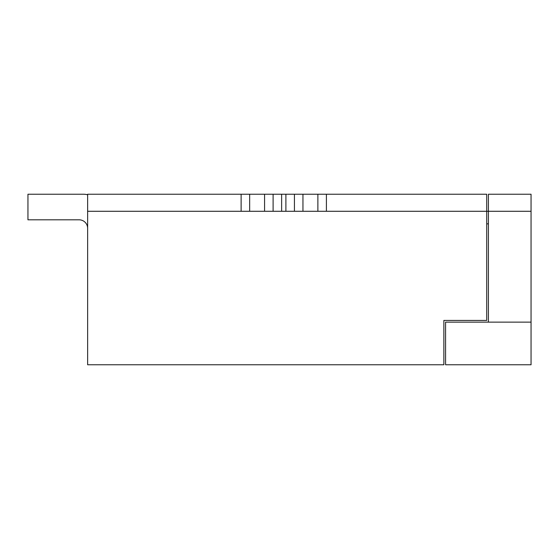 <?xml version="1.0" encoding="UTF-8"?>
<svg xmlns="http://www.w3.org/2000/svg" width="559" height="559" viewBox="0 0 559 559"><rect width="100%" height="100%" fill="white"/><g stroke="black" fill="none" stroke-linecap="round" stroke-linejoin="round"><path stroke-width="0.84" d="M531.05 194.232L531.05 322.138L488.412 322.138L488.412 194.232L531.05 194.232M488.412 322.138L445.572 322.138L445.572 364.768L531.05 364.768L531.05 322.138M531.05 211.281L87.637 211.281L87.637 364.768L443.867 364.768L443.867 320.433L486.707 320.433L486.707 194.232L326.4 194.232L326.4 211.281M87.637 211.281L87.637 194.232L281.631 194.232L281.631 211.281M326.4 194.232L281.631 194.232M27.95 194.232L83.375 194.232L27.95 194.232L83.375 194.232L27.95 194.232L83.375 194.232L27.95 194.232L83.375 194.232L27.95 194.232L83.375 194.232L27.95 194.232L83.375 194.232L27.95 194.232L27.95 219.813L79.112 219.813A8.525 8.525 0 0 1 87.637 228.338M241.125 194.232L241.125 211.281M294.425 194.232L294.425 211.281M273.106 211.281L273.106 194.232M87.637 194.77A17.056 17.056 0 0 0 83.375 194.232M486.707 223.859L488.412 223.859M249.656 194.232L249.656 211.281M302.95 194.232L302.95 211.281M317.875 194.232L317.875 211.281M264.575 211.281L264.575 194.232M285.894 194.232L285.894 211.281"/></g></svg>
